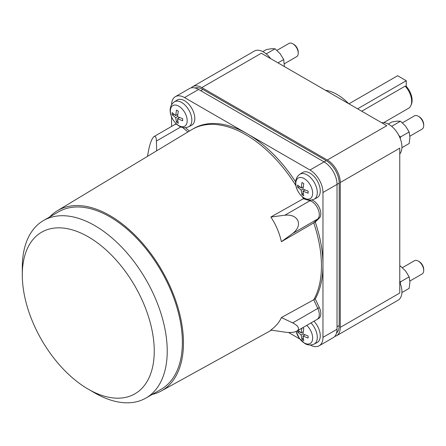 <?xml version="1.0" encoding="UTF-8"?>
<svg xmlns="http://www.w3.org/2000/svg" width="446" height="446" viewBox="0 0 446 446"><rect width="100%" height="100%" fill="white"/><g stroke="black" fill="none" stroke-linecap="round" stroke-linejoin="round"><path stroke-width="0.67" d="M409.896 136.158L422.117 129.1A7.649 4.415 -120 0 0 423.7 125.599L423.7 124.518A6.322 3.652 -120 0 0 419.229 116.774L418.292 116.233A7.649 4.415 -120 0 0 414.468 115.854L402.415 122.812M284.436 63.722L296.657 56.664A7.649 4.415 -120 0 0 298.24 53.163L298.24 52.082A6.322 3.652 -120 0 0 293.769 44.338L292.832 43.797A7.649 4.415 -120 0 0 289.008 43.418L276.955 50.381M409.896 281.025L422.117 273.967A7.649 4.415 -120 0 0 423.7 270.466L423.7 269.384A6.322 3.652 -120 0 0 419.229 261.64L418.292 261.1A7.649 4.415 -120 0 0 414.468 260.72L402.415 267.684M88.275 236.832A93.303 53.866 -120 0 0 22.3 274.92A93.303 53.866 -120 0 0 88.275 389.191L88.275 389.191A93.303 53.866 -120 0 0 154.249 351.102A93.303 53.866 -120 0 0 88.275 236.832M423.7 125.599A7.649 4.415 -120 0 0 418.292 116.233L419.229 116.774M298.24 53.163A7.649 4.415 -120 0 0 292.832 43.797L293.769 44.338M423.7 270.466A7.649 4.415 -120 0 0 418.292 261.1L419.229 261.64M94.764 392.937L88.275 389.191L94.764 392.937A102.48 59.167 60 0 0 146.004 398.016L161.145 389.274A102.48 59.167 60 0 0 176.856 307.155A102.48 59.167 60 0 0 109.906 216.851A102.48 59.167 60 0 0 58.666 211.772L43.524 220.514A102.48 59.167 60 0 1 94.764 225.592A102.48 59.167 60 0 1 161.714 315.896A102.48 59.167 60 0 1 146.004 398.016M22.3 274.92L22.3 267.427A102.48 59.167 60 0 1 43.524 220.514M281.398 241.693C279.413 232.857 275.896 224.628 270.845 217.012L284.888 215.212C291.389 214.632 295.743 216.466 297.939 220.703C299.478 225.208 297.733 229.456 292.693 233.453L281.398 241.693L313.739 222.888A107.068 61.816 60 0 1 313.739 299.807A107.068 61.816 -120 0 0 313.739 222.888L317.792 218.964L313.739 222.888L315.25 222.013A107.068 61.816 60 0 1 315.25 298.932L319.303 307.539A10.704 6.183 60 0 1 319.57 317.714A10.704 6.183 60 0 1 318.589 318.539L317.106 319.397M270.845 330.051C275.896 326.338 279.413 322.174 281.398 317.558L292.693 322.904C297.733 325.463 299.478 327.894 297.939 330.202L296.802 331.116C294.137 332.51 290.162 332.85 284.888 332.136L270.845 330.051M177.681 114.455L175.685 115.603L176.51 110.09L178.305 111.126L177.48 116.64L182.67 118.686L182.67 120.76L177.48 118.714L178.305 123.28L176.51 122.243L175.685 117.677L177.48 116.64M174.213 114.555L172.145 114.683L172.145 112.609L175.685 115.603M175.685 117.677L172.145 114.683M176.51 122.243L177.653 120.509M179.476 117.566L177.48 118.714M303.141 186.885L301.145 188.039L301.97 182.52L303.765 183.557L302.94 189.076L308.13 191.117L308.13 193.19L302.94 191.15L303.765 195.71L301.97 194.673L301.145 190.113L302.94 189.076M299.673 186.991L297.605 187.114L297.605 185.04L301.145 188.039M301.145 190.113L297.605 187.114M301.97 194.673L303.113 192.945M304.936 189.996L302.94 191.15M303.141 331.757L301.145 332.906L301.769 328.25M298.051 330.397L301.145 332.906M299.673 331.857L297.605 331.986L297.571 330.676M301.145 334.979L302.94 333.942L308.13 335.989L308.13 338.062L302.94 336.016L303.765 340.582L301.97 339.545L301.145 334.979L297.605 331.986M301.97 339.545L303.113 337.812M304.936 334.868L302.94 336.016M302.611 327.765L303.765 328.429L302.94 333.942M147.459 156.368L148.607 150.269C149.856 144.08 151.428 139.732 153.324 137.217L154.143 136.482C155.515 135.84 156.267 137.357 156.412 141.031L156.652 150.82M49.712 216.946A104.035 60.065 60 0 1 57.311 210.768A104.035 60.065 60 0 1 109.906 215.58A104.035 60.065 60 0 1 178.026 307.785A104.035 60.065 60 0 1 161.335 390.947A104.035 60.065 60 0 1 152.186 394.442M318.054 318.589A10.71 6.183 60 0 1 317.078 319.414A10.704 6.183 -120 0 0 318.054 318.589A10.704 6.183 -120 0 0 317.792 308.415A10.71 6.183 60 0 1 318.054 318.589M281.398 317.558L315.25 298.932M319.303 307.539L317.792 308.415L313.739 299.807L317.792 308.415L292.693 322.904M318.054 209.09A10.71 6.183 60 0 1 317.792 218.964A10.704 6.183 -120 0 0 318.054 209.09A10.704 6.183 -120 0 0 309.987 200.717A10.71 6.183 60 0 1 318.054 209.09M270.845 217.012L303.397 198.704A107.068 61.816 -120 0 0 302.455 196.909A107.068 61.816 60 0 1 303.397 198.704L304.217 198.23M311.024 200.12L309.987 200.717L303.397 198.704L309.987 200.717L284.888 215.212M192.215 129.373A107.068 61.816 60 0 1 245.746 134.675A107.068 61.816 60 0 1 295.91 185.581A107.068 61.816 -120 0 0 245.746 134.675A107.068 61.816 -120 0 0 191.618 129.725L57.311 210.768M182.592 127.461L187.9 131.966L182.592 127.461M174.419 124.78A10.71 6.183 60 0 1 176.783 124.295A10.704 6.183 -120 0 0 174.419 124.78L154.143 136.482M401.907 147.698L409.155 143.512L409.93 137.296L409.155 131.977L405.604 126.146L400.502 121.212L396.951 121.15L391.85 121.981L388.26 124.055M284.397 66.571L283.695 59.541L280.144 53.715L275.043 48.776L271.491 48.72L266.39 49.551L262.8 51.624M401.907 292.565L409.155 288.378L409.93 282.167L409.155 276.843L405.604 271.017L400.502 266.078L399.761 265.989M391.566 126.257L392.145 126.742M400.502 121.212L391.883 126.19M398.964 135.651L400.536 136.95L409.155 131.977M400.536 136.95L400.224 138.511M266.106 53.821L266.686 54.306M275.043 48.776L266.424 53.754M277.958 62.853L283.695 59.541M400.502 266.078L399.761 266.507M399.761 281.197L400.536 281.822L409.155 276.843M400.536 281.822L400.224 283.377M311.932 199.992A10.704 6.183 60 0 1 319.57 208.215A10.704 6.183 60 0 1 319.303 218.088L315.25 222.013M192.343 129.295L193.731 128.498A107.068 61.816 60 0 1 247.262 133.8A107.068 61.816 60 0 1 295.659 181.929M185.413 127.701L189.383 131.074M174.447 124.763L175.936 123.904A10.704 6.183 60 0 1 176.209 123.759M184.532 100.707A14.528 8.39 -120 0 0 177.09 100.094L174.291 101.872A14.389 8.307 -120 0 1 181.661 102.48A14.389 8.307 -120 0 1 191.111 115.319A14.389 8.307 -120 0 1 188.68 126.787L191.618 125.254A14.528 8.39 -120 0 0 194.071 113.674A14.528 8.39 -120 0 0 184.532 100.707M309.992 173.137A14.528 8.39 -120 0 0 302.55 172.524L299.751 174.302A14.389 8.307 -120 0 1 307.121 174.91A14.389 8.307 -120 0 1 316.571 187.755A14.389 8.307 -120 0 1 314.14 199.217L317.078 197.684A14.528 8.39 -120 0 0 319.531 186.105A14.528 8.39 -120 0 0 309.992 173.137M296.133 331.456L299.389 338.402L304.796 343.453C307.617 345.26 310.728 345.472 314.14 344.089L317.078 342.556A14.528 8.39 -120 0 0 313.956 321.215M357.58 108.824L406.25 80.726L406.25 86.307A14.411 8.323 60 0 1 411.446 104.158L410.944 105.373A15.298 8.831 -120 0 0 405.169 86.139L361.728 111.216M406.25 80.726L397.598 75.731L348.928 103.829M299.823 338.988L288.568 332.487M171.559 104.743A18.353 10.598 60 0 1 175.356 96.676A18.353 10.598 60 0 1 184.532 97.585L309.992 170.015A18.353 10.598 60 0 1 322.971 192.494L322.971 337.366A18.353 10.598 60 0 1 319.169 345.767A18.353 10.598 60 0 1 310.282 345.026M171.554 126.43L171.554 116.819M399.187 136.13A14.071 8.123 -120 0 0 396.918 132.194M406.25 86.307L405.169 86.139M383.638 122.678L408.491 108.333A15.298 8.831 -120 0 0 410.944 105.373M319.169 345.767L333.229 337.65A18.353 10.598 -120 0 0 337.031 329.248L337.031 184.376A18.353 10.598 -120 0 0 324.052 161.898L198.593 89.468A18.353 10.598 -120 0 0 189.416 88.559L175.356 96.676M381.77 122.789A18.353 10.598 60 0 1 388.945 124.434A18.353 10.598 60 0 1 400.38 138.935A18.353 10.598 60 0 1 399.761 153.948M191.183 87.868A18.353 10.598 60 0 1 192.661 86.686L254.309 51.089A18.353 10.598 60 0 1 270.661 58.638M399.761 282.251A18.353 10.598 60 0 1 401.924 291.784A18.353 10.598 60 0 1 398.122 300.186L336.474 335.777A18.353 10.598 60 0 1 334.706 336.462M348.677 103.684A45.888 26.492 -120 0 0 337.031 94.463A45.888 26.492 -120 0 0 325.385 90.231M195.053 87.99A18.353 10.598 60 0 1 202.919 89.468L326.216 160.649A18.353 10.598 60 0 1 339.194 183.128L339.194 325.502A18.353 10.598 60 0 1 336.54 333.05M192.661 86.686A18.353 10.598 60 0 1 201.837 87.594L327.297 160.025A18.353 10.598 60 0 1 340.276 182.503L340.276 327.375A18.353 10.598 60 0 1 336.474 335.777M340.276 182.503L399.761 148.161L399.761 293.033L340.276 327.375M201.837 87.594L261.323 53.247L386.782 125.683L327.297 160.025M292.693 233.453L319.303 218.088M156.412 141.031L180.875 126.909M178.774 106.17A11.908 6.874 -120 0 0 170.35 111.032A11.908 6.874 -120 0 0 178.774 125.616A11.908 6.874 -120 0 0 187.192 120.754A11.908 6.874 -120 0 0 178.774 106.17M304.233 178.606A11.908 6.874 -120 0 0 295.81 183.468A11.908 6.874 -120 0 0 304.233 198.052A11.908 6.874 -120 0 0 312.652 193.19A11.908 6.874 -120 0 0 304.233 178.606M296.189 331.428A11.908 6.874 -120 0 0 304.233 342.918A11.908 6.874 -120 0 0 312.557 339.473A11.908 6.874 -120 0 0 306.748 325.374M314.14 344.089A14.389 8.307 -120 0 0 311.007 322.915M339.194 183.128L322.971 192.494M326.216 160.649L309.992 170.015M198.593 89.468L184.532 97.585M337.031 329.248L322.971 337.366M339.194 325.502L337.031 326.751M202.919 89.468L200.756 90.716M317.078 319.414L296.802 331.116M161.335 390.947L271.514 330.151M188.68 126.787C185.268 128.169 182.158 127.957 179.337 126.151C171.559 121.496 165.906 108.122 174.291 101.872M314.14 199.217C310.728 200.6 307.617 200.388 304.796 198.582C297.019 193.926 291.366 180.558 299.751 174.302"/></g></svg>
